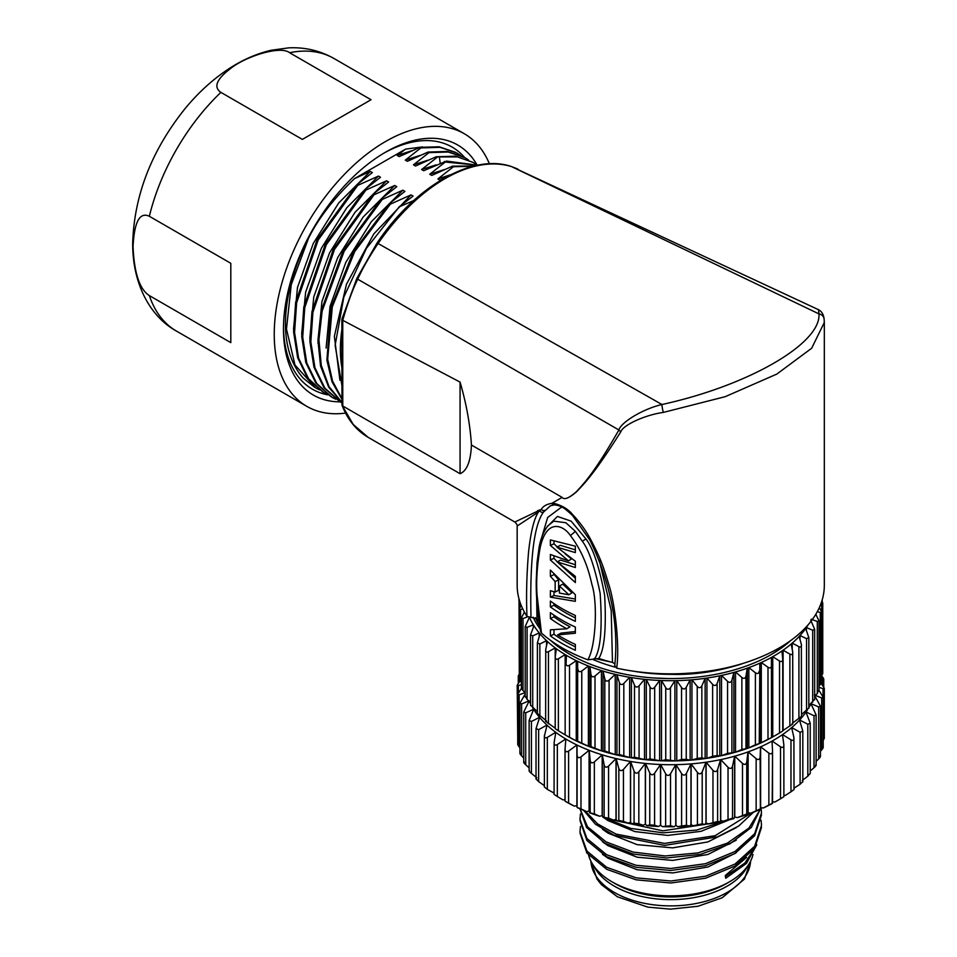 <?xml version="1.0" encoding="UTF-8"?>
<svg xmlns="http://www.w3.org/2000/svg" width="957" height="957" viewBox="0 0 957 957"><rect width="100%" height="100%" fill="white"/><g stroke="black" fill="none" stroke-linecap="round" stroke-linejoin="round"><path stroke-width="1.44" d="M520.046 680.87L517.187 685.224L518.347 685.655L521.433 684.566M519.795 673.668C518.012 675.762 517.809 676.695 519.196 676.455L519.196 681.898M518.287 683.023L518.287 676.144L519.196 676.455M521.445 688.274L517.737 694.315L519.149 694.854L525.034 692.605M525.202 693.945L519.926 703.287L521.625 703.945L529.149 700.811M529.484 701.553A145.907 84.24 0 0 0 530.537 703.79M532.834 707.989A145.907 84.24 0 0 0 533.611 709.245L533.611 709.448M529.197 700.895L523.742 712.044L525.728 712.845L533.611 709.245A145.907 84.24 180 0 0 533.671 709.328A145.907 84.24 0 0 0 539.569 717.367L539.569 717.642M533.671 709.328L529.125 720.501L531.422 721.446L539.569 717.367A145.907 84.24 180 0 0 539.64 717.439A145.907 84.24 0 0 0 546.973 725.071L546.973 725.478M539.64 717.439L536.028 728.564L538.647 729.665L546.973 725.071A145.907 84.24 180 0 0 547.045 725.155A145.907 84.24 0 0 0 555.718 732.296L555.718 732.954M547.045 725.155L544.377 736.148L544.377 787.061M544.521 735.084C544.15 737.668 545.071 738.445 547.32 737.392L555.718 732.296A145.907 84.24 180 0 0 555.814 732.368A145.907 84.24 0 0 0 565.731 738.96L565.731 740.383M760.624 746.831A145.907 84.24 0 0 0 772.036 741.101L772.55 751.257C772.371 753.853 771.151 754.463 768.866 753.099L760.624 746.831L760.624 807.648A145.907 84.24 180 0 1 760.504 807.696L760.504 746.879A145.907 84.24 0 0 1 748.123 751.891L756.15 758.65C758.399 760.157 759.726 759.619 760.133 757.035L760.504 746.879A145.907 84.24 180 0 0 760.624 746.831M760.624 807.648L763.375 807.971A148.048 85.472 0 0 0 772.203 803.533L772.55 751.257M748.123 812.708L748.123 751.891A145.907 84.24 180 0 1 747.991 751.939L746.747 762.047C746.101 764.595 744.678 765.05 742.488 763.411L734.773 756.162A145.907 84.24 0 0 0 747.991 751.939L747.991 812.756A145.907 84.24 180 0 0 748.123 812.708L750.79 813.199A148.048 85.472 0 0 0 760.384 809.323L760.504 807.696M734.773 816.991L734.773 756.162A145.907 84.24 180 0 1 734.629 756.209L732.524 766.21C731.65 768.71 730.155 769.081 728.038 767.311L720.717 759.619A145.907 84.24 0 0 0 734.629 756.209L734.629 817.027A145.907 84.24 180 0 0 734.773 816.991L737.345 817.625A148.048 85.472 0 0 0 747.573 814.359L747.991 812.756M720.717 820.436L720.717 759.619A145.907 84.24 180 0 1 720.573 759.643L717.618 769.5C716.542 771.94 714.987 772.215 712.965 770.325L706.11 762.203A145.907 84.24 0 0 0 720.573 759.643L720.573 820.46A145.907 84.24 180 0 0 720.717 820.436L723.157 821.226A148.048 85.472 0 0 0 733.923 818.594L734.629 817.027M706.11 823.02L706.11 762.203A145.907 84.24 180 0 1 705.967 762.227L702.211 771.868C700.919 774.237 699.328 774.416 697.426 772.407L691.121 763.889A145.907 84.24 0 0 0 705.967 762.227L705.967 823.044A145.907 84.24 180 0 0 706.11 823.02L708.395 823.953A148.048 85.472 0 0 0 719.592 821.979L720.573 820.46M691.121 824.707L691.121 763.889A145.907 84.24 180 0 1 690.966 763.901L686.444 773.304C684.973 775.589 683.346 775.66 681.599 773.543L675.917 764.655A145.907 84.24 0 0 0 690.966 763.901L690.966 824.719A145.907 84.24 180 0 0 691.121 824.707L693.227 825.771A148.048 85.472 0 0 0 704.711 824.491L705.967 823.044M675.917 825.472L675.917 764.655A145.907 84.24 180 0 1 675.75 764.667L670.522 773.77C668.871 775.96 667.244 775.948 665.641 773.723L660.641 764.511A145.907 84.24 0 0 0 675.75 764.667L675.75 825.484A145.907 84.24 180 0 0 675.917 825.472L677.807 826.669A148.048 85.472 0 0 0 689.459 826.082L690.966 824.719M660.641 825.329L660.641 764.511A145.907 84.24 180 0 1 660.486 764.499L654.588 773.268C652.782 775.361 651.167 775.242 649.755 772.933L645.485 763.435A145.907 84.24 0 0 0 660.486 764.499L660.486 825.317A145.907 84.24 180 0 0 660.641 825.329L662.304 826.633A148.048 85.472 0 0 0 674.015 826.752L675.75 825.484M645.485 824.264L645.485 763.435A145.907 84.24 180 0 1 645.329 763.423L638.833 771.821C636.895 773.794 635.316 773.579 634.084 771.186L630.603 761.461A145.907 84.24 0 0 0 645.329 763.423L645.329 824.24A145.907 84.24 180 0 0 645.485 824.264L646.908 825.652A148.048 85.472 0 0 0 658.524 826.477L660.486 825.317M630.603 822.278L630.603 761.461A145.907 84.24 180 0 1 630.448 761.437L623.438 769.416C621.38 771.27 619.837 770.971 618.832 768.507L616.152 758.59A145.907 84.24 0 0 0 630.448 761.437L630.448 822.254A145.907 84.24 180 0 0 630.603 822.278L631.764 823.75A148.048 85.472 0 0 0 643.164 825.269L645.329 824.24M616.152 819.419L616.152 758.59A145.907 84.24 180 0 1 616.009 758.566L608.556 766.102C606.403 767.837 604.932 767.43 604.13 764.918L602.312 754.87A145.907 84.24 0 0 0 616.009 758.566L616.009 819.383A145.907 84.24 180 0 0 616.152 819.419L617.05 820.95A148.048 85.472 0 0 0 628.115 823.152L630.448 822.254M602.312 815.687L602.312 754.87A145.907 84.24 180 0 1 602.18 754.834L594.345 761.916C592.132 763.507 590.744 763.028 590.17 760.468L589.225 750.336A145.907 84.24 0 0 0 602.18 754.834L602.18 815.651A145.907 84.24 180 0 0 602.312 815.687L602.922 817.266A148.048 85.472 0 0 0 613.533 820.125L616.009 819.383M589.225 811.153L589.225 750.336A145.907 84.24 180 0 1 589.093 750.288L580.983 756.891C578.722 758.339 577.43 757.777 577.095 755.193L577.023 745.036A145.907 84.24 0 0 0 589.093 750.288L589.093 811.105A145.907 84.24 180 0 0 589.225 811.153L589.536 812.756A148.048 85.472 0 0 0 599.572 816.237L602.18 815.651M565.037 749.164C565.132 751.759 566.329 752.405 568.602 751.078L568.602 803.043L565.037 801.117L565.025 749.51L565.838 739.019A145.907 84.24 0 0 0 576.892 744.977L576.892 805.794A145.907 84.24 180 0 0 577.023 805.854L577.047 807.469A148.048 85.472 0 0 0 586.39 811.536L589.093 811.105M568.602 751.078L576.892 744.977A145.907 84.24 180 0 0 577.023 745.036L577.023 805.854M821.68 679.147L823.75 679.159L823.75 686.779M822.757 685.415L822.757 679.518C824.204 679.781 824.061 678.848 822.326 676.707L821.68 675.977M818.965 687.246L823.056 688.729L824.3 688.262L821.178 683.406M814.443 695.057L821.692 697.904L823.199 697.318L818.965 690.272M811.01 703.646L818.666 706.948L820.46 706.23L814.407 695.153M816.118 765.193L816.118 714.903L814.024 715.752L806.045 711.984A145.907 84.24 0 0 0 807.469 709.879M808.832 707.678A145.907 84.24 0 0 0 810.95 703.778M816.118 714.903L810.974 703.742M807.816 724.234L799.597 719.987A145.907 84.24 0 0 0 805.985 712.08L810.22 723.241L807.816 724.234L807.816 776.199L809.873 773.639M800.1 732.296L791.738 727.547A145.907 84.24 0 0 0 799.526 720.059L802.827 731.148L800.1 732.296L800.1 784.262L802.612 781.845M790.972 739.845L782.563 734.593A145.907 84.24 0 0 0 791.654 727.619L793.903 737.608C794.202 740.192 793.221 740.945 790.972 739.845L790.972 791.81L794.011 789.561L793.903 737.608M780.517 746.807L772.143 741.041A145.907 84.24 0 0 0 782.455 734.653L783.843 744.749C783.903 747.345 782.802 748.039 780.517 746.807L780.517 798.772L783.891 796.702L783.843 744.749M555.814 732.368L554.139 742.441C553.995 745.036 555.06 745.742 557.333 744.558L565.731 738.96A145.907 84.24 180 0 0 565.838 739.019M557.333 744.558L557.333 796.523L554.079 794.382L554.139 742.441M782.455 734.653A145.907 84.24 180 0 0 782.563 734.593L782.563 735.383M772.036 741.101A145.907 84.24 180 0 0 772.143 741.041L772.143 743.326M566.137 735.443A145.907 84.24 180 0 1 565.156 734.844L558.362 730.777L558.362 658.799C556.232 659.84 555.204 659.158 555.275 656.741L556.34 648.738A145.907 84.24 0 0 0 565.156 654.588A145.907 84.24 0 0 0 566.424 655.354L566.077 663.404C566.185 665.797 567.334 666.419 569.511 665.259L576.258 660.641A145.907 84.24 0 0 0 577.669 661.323L577.669 741.579A145.907 84.24 180 0 1 576.258 740.897A145.907 84.24 180 0 1 567.573 736.28L566.257 735.526M581.772 743.003L581.772 671.013L588.388 666L588.388 746.245A145.907 84.24 180 0 1 577.669 741.579L577.669 661.323A145.907 84.24 180 0 0 588.388 666A145.907 84.24 0 0 0 589.919 666.586L589.919 746.843A145.907 84.24 180 0 1 588.388 746.245L578.016 741.364M595.015 747.979L595.015 676.001L601.439 670.582L601.439 750.838A145.907 84.24 180 0 1 589.919 746.843L590.983 746.58L590.983 674.601L589.919 666.586A145.907 84.24 180 0 0 601.439 670.582A145.907 84.24 0 0 0 603.054 671.084L603.054 751.341A145.907 84.24 180 0 1 601.439 750.838L590.983 746.58M609.083 752.142L609.083 680.152L615.231 674.362L615.231 754.618A145.907 84.24 180 0 1 603.054 751.341L604.812 750.994L604.812 679.003L603.054 671.084A145.907 84.24 180 0 0 615.231 674.362A145.907 84.24 0 0 0 616.942 674.757L616.942 755.013A145.907 84.24 180 0 1 615.231 754.618L604.812 750.994M623.82 755.42L623.82 683.442L629.646 677.281L629.646 757.537A145.907 84.24 180 0 1 616.942 755.013L619.37 754.535L619.37 682.556L616.942 674.757A145.907 84.24 180 0 0 629.646 677.281A145.907 84.24 0 0 0 631.405 677.58L631.405 757.836A145.907 84.24 180 0 1 629.646 757.537L619.37 754.535M639.073 757.8L639.073 685.81L644.504 679.326L644.504 759.571A145.907 84.24 180 0 1 631.405 757.836L634.491 757.19L634.491 685.2L631.405 677.58A145.907 84.24 180 0 0 644.504 679.326A145.907 84.24 0 0 0 646.31 679.506L646.31 759.762A145.907 84.24 180 0 1 644.504 759.571L634.491 757.19M654.684 759.248L654.684 687.258L659.648 680.451L659.648 760.707A145.907 84.24 180 0 1 646.31 759.762L650.006 758.913L650.006 686.923L646.31 679.506A145.907 84.24 180 0 0 659.648 680.451A145.907 84.24 0 0 0 661.478 680.523L661.478 760.779A145.907 84.24 180 0 1 659.648 760.707L650.006 758.913M670.462 759.738L670.462 687.748L674.912 680.666L674.912 760.911A145.907 84.24 180 0 1 661.478 760.779L665.749 759.691L665.749 687.712L661.478 680.523A145.907 84.24 180 0 0 674.912 680.666A145.907 84.24 0 0 0 676.755 680.618L676.755 760.875A145.907 84.24 180 0 1 674.912 760.911L665.749 759.691M686.241 759.284L686.241 687.293L690.141 679.948L690.141 760.205A145.907 84.24 180 0 1 676.755 760.875L681.551 759.511L681.551 687.533L676.755 680.618A145.907 84.24 180 0 0 690.141 679.948A145.907 84.24 0 0 0 691.959 679.805L691.959 760.049A145.907 84.24 180 0 1 690.141 760.205L686.241 759.284L681.551 759.511M701.852 757.872L701.852 685.882L705.142 678.322L705.142 758.578A145.907 84.24 180 0 1 691.959 760.049L697.234 758.387L697.234 686.396L691.959 679.805A145.907 84.24 180 0 0 705.142 678.322A145.907 84.24 0 0 0 706.924 678.058L706.924 758.315A145.907 84.24 180 0 1 705.142 758.578L701.852 757.872L697.234 758.387M717.128 755.528L717.128 683.537L719.772 675.798L719.772 756.054A145.907 84.24 180 0 1 706.924 758.315L712.618 756.317L712.618 684.327L706.924 678.058A145.907 84.24 180 0 0 719.772 675.798A145.907 84.24 0 0 0 721.506 675.427L721.506 755.683A145.907 84.24 180 0 1 719.772 756.054L717.128 755.528L712.618 756.317M731.89 752.274L731.89 680.283L733.875 672.4L733.875 752.657A145.907 84.24 180 0 1 721.506 755.683L727.559 753.326L727.559 681.348L721.506 675.427A145.907 84.24 180 0 0 733.875 672.4A145.907 84.24 0 0 0 735.526 671.934L735.526 752.19A145.907 84.24 180 0 1 733.875 752.657L727.559 753.326M745.982 748.147L745.982 676.156L747.273 668.177L747.273 748.434A145.907 84.24 180 0 1 735.526 752.19L741.866 749.463L741.866 677.472L735.526 671.934A145.907 84.24 180 0 0 747.273 668.177A145.907 84.24 0 0 0 748.841 667.615L748.841 747.872A145.907 84.24 180 0 1 747.273 748.434L741.866 749.463M759.248 743.194L759.834 663.165L759.834 743.422A145.907 84.24 180 0 1 748.841 747.872L755.396 744.749L755.396 672.759L748.841 667.615A145.907 84.24 180 0 0 759.834 663.165A145.907 84.24 0 0 0 761.293 662.507L761.293 742.764A145.907 84.24 180 0 1 759.834 743.422L755.396 744.749M771.426 737.68A145.907 84.24 180 0 1 761.293 742.764L767.993 739.247L767.993 667.256L761.293 662.507A145.907 84.24 180 0 0 771.426 657.423A145.907 84.24 0 0 0 772.754 656.681L772.754 736.938A145.907 84.24 180 0 1 771.426 737.68L767.993 739.247M774.321 736.041A145.907 84.24 180 0 1 773.914 736.28A145.907 84.24 180 0 1 772.754 736.938L779.536 733.014L779.536 661.024L772.754 656.681A145.907 84.24 180 0 0 781.917 651.011A145.907 84.24 0 0 0 783.101 650.198L783.101 730.454A145.907 84.24 180 0 1 782.766 730.681M781.917 651.011L782.766 659.469L782.766 731.016L779.536 733.014M783.101 730.454L792.791 723.959L792.707 651.956C792.898 654.397 791.953 655.114 789.872 654.121L783.101 650.198A145.907 84.24 180 0 0 791.176 644.001A145.907 84.24 0 0 0 792.217 643.128L792.217 649.348M792.217 723.372L801.511 716.35L801.344 644.312C801.763 646.729 800.949 647.506 798.916 646.645L792.217 643.128A145.907 84.24 180 0 0 799.131 636.477A145.907 84.24 0 0 0 799.992 635.532L799.992 639.527M808.545 708.18L801.511 714.616M814.228 699.663L808.832 705.632M818.355 690.858L817.29 693.502L814.67 696.086M820.855 681.851C822.111 681.707 821.919 682.604 820.281 684.554L818.965 686.002M821.704 672.747C823.14 672.52 823.116 673.417 821.62 675.463M566.424 655.354A145.907 84.24 180 0 0 576.258 660.641L576.258 740.897L566.424 735.61M558.362 730.777L555.239 728.732L555.275 656.741M556.34 648.738A145.907 84.24 0 0 1 555.204 647.901L555.204 728.157L545.741 721.458M546.519 720.896L537.583 713.647M537.379 711.685L530.872 705.381M530.537 702.51L527.08 699.364L525.704 696.756M525.202 692.784L523.012 690.547C521.266 688.609 520.967 687.712 522.115 687.88M521.433 682.52L520.572 681.528C518.969 679.494 518.838 678.585 520.165 678.824M519.268 671.67L519.029 598.962M558.362 658.799L565.156 654.588L565.156 734.844M546.519 645.927L546.519 640.652A145.907 84.24 0 0 0 547.5 641.549L545.741 649.468C545.406 651.849 546.315 652.59 548.445 651.693L555.204 647.901A145.907 84.24 180 0 1 547.5 641.549M539.21 636.429L539.21 632.912A145.907 84.24 0 0 0 540.011 633.857L537.379 642.865L537.379 713.707M533.324 627.313L533.324 624.765A145.907 84.24 0 0 0 533.958 625.77L530.537 634.886L530.537 705.5M528.958 617.456L528.958 618.246M806.548 710.644L806.548 638.654L808.832 637.589L805.674 628.51A145.907 84.24 0 0 0 806.356 627.517L806.356 630.34M581.772 671.013C579.595 672.304 578.351 671.754 578.016 669.374M595.015 676.001C592.873 677.412 591.522 676.946 590.983 674.601M609.083 680.152C606.989 681.695 605.566 681.312 604.812 679.003M623.82 683.442C621.811 685.104 620.327 684.817 619.37 682.556M639.073 685.81C637.171 687.604 635.639 687.401 634.491 685.2M654.684 687.258C652.889 689.16 651.334 689.052 650.006 686.923M670.462 687.748C668.811 689.758 667.244 689.746 665.749 687.712M686.241 687.293C684.745 689.399 683.19 689.471 681.551 687.533M701.852 685.882C700.536 688.071 699.005 688.239 697.234 686.396M717.128 683.537C716.003 685.798 714.496 686.061 712.618 684.327M731.89 680.283C730.969 682.604 729.521 682.963 727.559 681.348M745.982 676.156C745.276 678.525 743.9 678.968 741.866 677.472M759.248 671.204C758.757 673.608 757.477 674.135 755.396 672.759M771.426 657.423L771.545 737.464M771.545 665.474C771.282 667.902 770.098 668.5 767.993 667.256M782.742 659.038C782.706 661.478 781.642 662.136 779.536 661.024M791.176 644.001L792.707 651.956M799.131 636.477L801.344 644.312M806.548 638.654L799.992 635.532A145.907 84.24 180 0 0 805.674 628.51M810.735 620.184L814.67 629.347L812.696 630.256L806.356 627.517A145.907 84.24 180 0 0 808.151 624.777M815.795 614.31L818.965 620.758L817.29 621.524L811.237 619.167M819.336 607.575L821.68 611.942L820.281 612.564L817.374 611.535M821.86 600.972L822.757 602.982L821.082 603.293M545.634 721.482L545.741 649.468M540.011 633.857A145.907 84.24 180 0 0 546.519 640.652L539.856 644.037L537.379 642.865M533.958 625.77A145.907 84.24 180 0 0 539.21 632.912L532.714 635.903L530.537 634.886M529.472 617.516A145.907 84.24 180 0 0 533.324 624.765L527.08 627.373L525.202 626.512L529.4 617.349M527.474 616.87L523.012 618.557L521.433 617.839L524.388 612.061M522.713 608.808L520.572 609.549L519.268 608.963L521.194 605.35M519.472 600.506L518.718 599.979M790.817 640.46A142.21 82.111 180 0 1 771.306 654.516A142.21 82.111 180 0 1 692.677 677.58A142.21 82.111 180 0 1 570.181 654.516A142.21 82.111 180 0 1 550.67 640.46M540.191 629.024A142.21 82.111 180 0 1 533.145 617.217M535.442 617.708A139.148 80.328 0 0 0 539.664 625.926M554.51 643.128A139.148 80.328 0 0 0 571.281 655.15M653.595 677.963L668.596 678.561M786.977 643.128A139.148 80.328 180 0 1 770.206 655.15M742.237 663.644L741.831 663.883C717.726 671.587 694.04 675.068 670.737 674.338A130.547 75.364 180 0 1 633.211 671.156M614.861 667.077A130.547 75.364 180 0 1 593.448 659.708M611.475 662.148L594.357 658.368M692.485 672.95L670.737 674.338M541.471 633.044L540.693 631.776C537.523 613.7 536.04 596.737 536.243 580.911L537.044 562.453L538.994 548.086C540.394 539.329 543.373 531.889 547.918 525.764L553.828 521.134L565.862 522.737L575.408 531.41L582.299 541.219C588.794 549.689 594.74 567.023 600.135 593.22C602.515 628.163 600.625 650.102 594.476 659.026L587.813 659.804C595.733 647.303 597.969 602.671 591.869 584.32C587.765 565.192 580.624 548.947 570.42 535.585C563.817 525.525 546.758 517.378 540.143 547.763C537.033 565.659 536.028 581.653 537.116 595.744L541.471 633.044A153.575 88.666 0 0 0 587.813 659.804M614.908 663.835L612.468 662.4A145.907 84.24 0 0 1 598.771 658.452L594.476 659.026M341.876 319.219L356.805 278.451L357.727 279.193C352.619 289.457 347.63 303.166 342.762 320.332L460.066 382.094C466.334 403.555 470.138 424.537 471.442 445.029C470.712 461.31 466.92 470.868 460.066 473.715L342.773 405.995L342.762 320.332L341.876 319.219L341.972 405.11C347.606 419.656 356.303 430.375 368.074 437.289L514.854 522.032L541.219 509.423C543.157 506.169 546.674 504.148 551.782 503.358L562.142 497.389C564.211 500.092 568.996 498.25 576.485 491.838C584.38 483.608 594.476 473.548 620.89 431.667C622.828 425.41 644.252 415.063 663.345 412.419L725.179 396.688L776.821 374.079L811.656 348.252L824.324 322.437L824.324 585.17A153.575 88.666 180 0 1 616.691 668.165L614.908 665.845M538.97 621.344A145.907 84.24 0 0 1 536.985 618.808L526.984 616.38A153.575 88.666 180 0 1 517.163 585.17L517.163 526.027L538.468 511.971A4.606 4.175 -120.1 0 0 537.655 510.571M598.771 658.452C604.465 649.576 606.427 628.51 604.645 595.266C599.321 566.915 593.101 548.158 585.995 539.006L571.162 521.158L557.429 516.433L546.902 527.056M540.49 541.59L547.667 517.486L561.328 507.246L562.441 507.377M599.273 560.276L611.2 610.41L612.468 662.4M536.985 618.808L536.614 596.63M531.003 617.409C529.7 560.288 533.839 525.214 543.444 512.162L550.478 505.751M551.806 503.358A3.074 2.5 87.1 0 0 554.079 504.925L554.725 504.925A3.074 2.536 91.9 0 1 552.464 502.975C561.34 505.021 568.123 508.933 572.8 514.734C580.444 522.941 586.545 531.47 591.115 540.334C599.549 556.591 602.635 563.888 608.736 584.284C614.956 602.814 619.909 646.226 616.691 668.165M824.324 322.437L824.097 318.956C823.582 314.47 821.716 311.396 818.51 309.697L511.373 166.53L818.941 313.884A6.364 5.933 -4 0 1 824.097 318.908M471.442 445.029L562.142 497.389C564.235 500.116 568.984 498.214 576.377 491.695C584.069 483.309 594.189 473.045 618.904 429.98A4.988 3.05 30.7 0 0 620.89 431.667M539.162 509.973A4.606 4.079 -103.9 0 1 539.64 510.799L538.468 511.971C534.126 518.395 530.836 531.637 528.587 551.711C526.649 574.69 526.111 596.247 526.984 616.38M544.712 510.32A3.074 2.739 35.8 0 1 541.231 509.423L539.64 510.799A3.074 2.644 33.4 0 0 543.444 512.151L550.335 505.81L554.127 504.925A3.074 2.5 87.1 0 0 554.426 504.889M559.426 585.983L568.901 594.775L571.951 592.778L562.764 584.153L559.426 585.983L559.426 593.077L568.901 594.775M566.903 628.773A153.575 88.666 0 0 1 550.371 618.521L550.371 612.647A153.575 88.666 0 0 0 575.348 627.074L575.348 633.223L557.632 634.91A153.575 88.666 0 0 0 575.348 644.42L575.348 650.293A153.575 88.666 0 0 1 550.371 635.867L550.371 629.826L566.903 628.773L570.013 626.823A148.969 86.01 0 0 1 553.983 616.87L553.983 615.184M550.371 606.929L550.371 601.056A153.575 88.666 0 0 0 575.348 615.483L575.348 621.356A153.575 88.666 0 0 1 550.371 606.929L553.983 605.279L553.983 603.592M555.156 581.593L550.371 576.293L550.371 570.061L575.348 594.704L575.348 601.343L550.371 597.144L550.371 590.72L555.156 592.036L555.156 581.593L558.625 579.846L553.983 574.236M568.482 560.886L550.371 554.474L550.371 559.977L575.348 582.562L575.348 576.377L557.153 561.879L575.348 567.525L575.348 561.221L556.89 547.093L575.348 552.62L575.348 546.184L550.371 539.927L550.371 545.43L568.482 560.886L571.544 558.9L565.384 554.091M550.371 635.867L553.983 634.216L553.983 629.718M553.983 634.216A148.969 86.01 0 0 0 575.348 646.86M557.632 634.91L561.029 633.103L575.348 631.536M553.983 605.279A148.969 86.01 0 0 0 575.348 617.923M550.371 597.144L553.983 595.493L553.983 591.737M553.983 595.493L575.348 599.01M555.156 592.036L558.625 590.278L558.625 579.846M557.153 561.879L560.563 560.096L575.348 564.726M556.89 547.093L560.312 545.311L575.348 549.868M550.371 545.43L553.983 543.779L553.983 541.148M553.983 543.779L557.225 546.914M550.371 559.977L553.983 558.326L553.983 556.005M553.983 558.326L557.237 561.831M558.242 562.86L575.348 578.255M550.371 618.521L553.983 616.87M550.371 576.293L553.983 574.631M356.805 278.451L376.998 243.066L378.075 243.497C369.139 256.883 362.356 268.785 357.727 279.193L618.904 429.98C620.686 422.779 641.956 409.213 661.969 404.512C748.302 385.671 821.345 343.491 818.941 313.884L818.51 309.697M663.345 412.419A6.352 1.017 79.2 0 1 661.969 404.512L378.075 243.497C417.97 186.005 471.071 154.424 511.373 166.53A3.074 2.488 107.4 0 0 511.086 166.422L517.761 169.018M460.066 473.715L460.066 382.094M341.972 405.11L353.241 424.501L368.074 437.289M341.876 367.667A129.315 74.658 -60 0 1 341.876 329.71M413.627 200.599L399.225 206.832L366.447 248.294L343.814 297.137L335.129 345.357L341.876 385.336M383.913 153.132A139.758 80.687 -60 0 1 464.623 157.51M328.024 394.858A139.758 80.687 -60 0 1 283.487 327.079M422.48 146.923L405.612 149.113L354.437 178.66C333.419 198.912 318.119 218.77 308.537 238.245A136.995 79.096 120 0 0 285.545 329.471C286.777 350.262 292.71 366.495 303.333 378.194L314.757 387.358M322.904 392.059L307.628 378.23L297.663 357.739L293.584 331.888L295.653 302.28L317.21 239.429L356.805 184.785L357.774 185.347L318.191 239.992L296.622 302.843L294.565 332.45L298.632 358.301L308.609 378.793L323.873 392.621L327.545 394.535M331.05 396.76L315.774 382.932L305.797 362.44L301.73 336.589L303.8 306.982L325.356 244.131L364.952 189.486L365.921 190.048L326.337 244.705L304.769 307.556L302.711 337.151L306.778 363.014L316.755 383.494L332.019 397.322L335.692 399.236M340.166 402.024L323.921 387.633L313.944 367.141L309.877 341.29L311.934 311.683L333.503 248.832L373.086 194.187L374.067 194.75L334.483 249.406L312.915 312.257L310.846 341.852L314.925 367.715L324.902 388.195L341.876 402.969M341.876 402.49L328.682 387.166L320.547 366.017L317.939 340.261L320.99 311.384L342.953 251.069L381.233 198.889L382.214 199.451L344.185 251.177L322.15 311.001L318.932 339.723L321.277 365.454L329.064 386.7L341.876 402.275M341.876 399.189L332.079 381.927L326.875 360.131L331.026 307.472L353.384 251.607L389.379 203.59L390.36 204.152L354.676 251.619L332.294 306.874L327.689 359.222L332.522 381.053L341.876 398.519M405.612 149.113L397.155 155.429L399.225 156.613L419.884 147.354L439.143 146.768L455.819 152.426M419.884 147.354L420.865 147.916L405.301 160.13L407.371 161.314L428.03 152.055L447.29 151.469L463.966 157.127M460.281 155.225L456.8 152.988L440.124 147.33L420.865 147.916M428.03 152.055L428.999 152.618L413.448 164.831L415.517 166.028L436.177 156.757L455.436 156.17L473.093 162.391M468.428 159.927L464.946 157.69L448.271 152.031L428.999 152.618M436.177 156.757L439.359 156.948L440.22 163.145M476.574 164.628L473.081 162.391L457.398 156.888L439.359 156.948M437.146 157.319L421.594 169.533L423.664 170.729L446.536 161.087L477.782 165.214M444.311 161.458L445.292 162.032L429.741 174.234L431.798 175.43L452.458 166.159L474.205 165.992M477.639 165.238L445.292 162.032M452.458 166.159L453.439 166.733L437.887 178.935L439.945 180.131L445.83 177.284M473.26 166.219L453.439 166.733M308.537 238.245L291.215 284.779L286.466 329.088L295.007 365.096L315.738 387.92L319.411 389.834M356.805 184.785L372.357 172.571L370.287 171.387L354.437 178.66M364.952 189.486L380.503 177.272L378.434 176.088L357.774 185.347M373.086 194.187L388.65 181.974L386.58 180.789L365.921 190.048M399.225 206.832L413.077 196.089L411.02 194.893L390.36 204.152M389.379 203.59L404.931 191.388L402.873 190.192L382.214 199.451M381.233 198.889L396.796 186.675L394.727 185.491L374.067 194.75M419.908 155.465L405.301 160.13M378.434 176.088L346.853 207.657L321.408 248.186L305.618 292.22L301.658 333.897M386.58 180.789L354.987 212.358L329.555 252.887L313.764 296.933L309.805 338.599M428.042 160.166L413.448 164.831M370.287 171.387L338.706 202.956L313.262 243.473L297.471 287.519L293.512 329.196M411.761 150.763L397.155 155.429M436.189 164.867L421.594 169.533M444.335 169.568L429.741 174.234M394.727 185.491L363.134 217.06L337.701 257.589L321.911 301.634L317.951 343.312M450.867 174.641L437.887 178.935M402.873 190.192L371.28 221.773L345.848 262.29L330.057 306.336L326.098 348.013M411.02 194.893L373.804 233.903L346.458 284.253L334.352 336.338L339.914 380.216M339.831 401.832A144.363 83.355 -60 0 1 283.475 328.981A144.363 83.355 -60 0 1 385.551 152.175A144.363 83.355 -60 0 1 476.981 164.819M489.398 163.791A157.415 90.891 -60 0 0 464.265 133.717A157.415 90.891 -60 0 0 342.953 175.885A157.415 90.891 -60 0 0 274.24 334.316A157.415 90.891 120 0 0 306.85 406.378A157.415 90.891 120 0 0 345.561 413.089M149.352 295.593L230.804 342.618L230.804 263.307L149.352 216.282A157.415 90.891 -60 0 1 220.9 92.374C213.399 87.231 216.414 79.443 229.943 69.024C244.956 56.523 280.545 45.206 289.576 52.719A157.415 90.891 -60 0 1 333.945 58.473C319.997 50.625 304.924 47.084 288.763 47.85L271.142 50.266C256.775 53.628 242.911 59.657 229.536 68.342C213.483 78.785 198.781 92.063 185.419 108.201C151.72 150.082 134.136 195.156 132.676 243.401C132.533 283.583 149.83 316.444 176.531 331.134A157.415 90.891 -60 0 1 149.352 295.593C139.578 289.361 134.147 273.008 133.059 246.535C134.303 221.809 139.722 211.736 149.352 216.282M230.804 342.618L230.804 263.307M371.029 99.743L302.34 139.399L371.029 99.743L289.576 52.719M302.34 139.399L220.9 92.374M538.647 729.665L538.647 781.618L544.377 785.673M547.32 737.392L547.32 789.358L554.079 793.078M557.333 796.523L562.931 799.873L565.025 799.801M565.575 801.452L565.037 801.117L565.575 801.452A148.048 85.472 0 0 0 566.054 801.727A148.048 85.472 0 0 0 574.128 806.057L576.892 805.794M772.55 801.882L774.943 802.014A148.048 85.472 0 0 0 775.421 801.727A148.048 85.472 0 0 0 775.613 801.631M783.891 795.399L785.362 795.387L790.972 791.81M794.011 788.209L800.1 784.262M736.244 852.723L707.941 866.994L672.627 872.94L637.159 869.734L608.03 858.214L602.455 854.29M736.244 840.186L707.881 854.481L672.639 860.403L637.147 857.197L608.03 845.665L602.455 841.741M736.244 827.649L707.845 841.945L672.651 847.866L637.123 844.648L608.03 833.128L602.455 829.205M753.027 854.529A83.092 47.97 180 0 1 729.497 881.804A83.092 47.97 180 0 1 611.99 881.804A83.092 47.97 180 0 1 608.03 879.351A83.092 47.97 180 0 1 588.615 855.175M729.533 819.742L700.979 831.346L667.651 835.425L634.862 831.573L608.03 820.592L603.436 817.422M580.468 826.477L579.978 831.836L586.94 851.096L606.666 867.293L636.142 877.844L670.893 881.014L705.608 876.205L735.024 864.039L754.654 846.239L761.509 825.401L761.078 820.209M580.468 813.928L579.978 819.264L586.916 838.523L606.618 854.733L636.082 865.284L670.809 868.478L705.536 863.692L734.964 851.539L754.618 833.75L761.509 812.912L761.09 807.696M580.062 808.856L587.49 826.74L605.996 841.849L633.091 852.077L665.199 855.965L698.036 852.902L727.248 843.201L748.96 828.056L760.265 809.371M746.58 857.424L725.25 875.571L725.753 878.251L746.484 863.381L756.772 844.816M725.25 875.571L725.753 878.251M725.753 876.265L744.881 863.047L755.695 846.634M580.002 833.104L586.94 853.094L606.666 869.279L636.142 879.83L670.893 883L705.608 878.203L735.024 866.025L754.654 848.225L761.509 827.386M580.014 820.687L586.916 840.509L606.618 856.718L636.082 867.281L670.809 870.463L705.536 865.678L734.964 853.524L754.618 835.736L761.509 814.897M579.978 808.821L586.557 827.494L605.159 843.368L633.115 854.063L666.455 857.962L700.392 854.386L730.107 843.739L751.341 827.434L761.078 807.696M583.722 810.447L595.433 824.192L614.047 835.258L664.684 845.402L717.487 836.825L738.637 826.082L753.554 812.146M603.939 817.577L630.854 828.427L663.237 832.829L696.636 830.09L726.495 820.472M585.265 811.081L597.563 823.869L615.961 834.073L664.529 843.416L715.142 835.688L751.245 813.031M611.726 819.682L662.854 830.832L716.925 822.506M729.497 881.804L726.231 883.682A78.474 45.314 180 0 1 615.243 883.682L611.99 881.804M593.974 866.229A79.862 46.103 0 0 0 723.133 888.323A79.862 46.103 0 0 0 747.513 866.229M824.3 688.262L824.3 738.29L823.199 740.503M822.278 747.07C823.666 746.819 823.475 747.752 821.692 749.857L820.46 751.185M819.766 756.162C820.95 755.994 820.592 756.915 818.666 758.901L816.118 761.353M815.615 765.05C816.596 764.954 816.07 765.839 814.024 767.717L810.22 770.995M802.337 780.445L807.816 776.199M774.943 802.014L780.517 798.772M772.55 751.7L772.55 803.198L768.866 805.052L768.866 753.099M763.375 807.971L768.866 805.052M760.133 757.035L760.384 809.323M760.133 809L750.79 813.199M746.747 762.047L746.747 814L747.573 814.359M746.747 814L737.345 817.625M732.524 766.21L732.524 818.175L733.923 818.594M732.524 818.175L723.157 821.226M717.618 769.5L717.618 821.465L719.592 821.979M717.618 821.465L708.395 823.953M702.211 771.868L702.211 823.833L704.711 824.491M702.211 823.833L693.227 825.771M686.444 773.304L686.444 825.257L689.459 826.082M686.444 825.257L677.807 826.669M670.522 773.77L670.522 825.724L674.015 826.752M670.522 825.724L662.304 826.633M654.588 773.268L654.588 825.233L658.524 826.477M654.588 825.233L649.755 824.886L646.908 825.652M638.833 771.821L638.833 823.774L643.164 825.269M638.833 823.774L634.084 823.14L631.764 823.75M623.438 769.416L623.438 821.381L628.115 823.152M623.438 821.381L618.832 820.46L617.05 820.95M608.556 766.102L608.556 818.068L613.533 820.125M608.556 818.068L602.922 817.266M594.345 761.916L594.345 813.869L599.572 816.237M594.345 813.869L589.536 812.756M580.983 756.891L580.983 808.844L586.39 811.536M580.983 808.844L577.047 807.469M568.602 803.043L574.128 806.057M517.737 736.734L517.187 685.224M519.149 694.854L519.149 746.807L519.926 747.68M519.149 746.807C517.426 744.666 517.282 743.733 518.73 744.008M521.625 703.945L521.625 755.91L523.742 758.016M521.625 755.91C519.747 753.877 519.436 752.956 520.692 753.147M525.728 712.845L525.728 764.81L529.125 767.837M525.728 764.81C523.73 762.896 523.252 761.999 524.304 762.119M531.422 721.446L531.422 773.412L536.853 777.778M531.422 773.412C529.317 771.617 528.683 770.756 529.52 770.816M538.647 781.618L536.291 779.165M547.32 789.358L544.521 787.049M570.42 535.573L575.408 531.41M585.995 539.006L582.311 541.219M572.8 514.734A3.074 0.598 135.9 0 0 572.561 515.512M591.115 540.334A3.074 0.801 151.6 0 1 590.002 540.286C610.781 583.292 619.012 625.328 614.693 666.383M510.799 166.362A3.074 2.488 107.4 0 1 511.086 166.422C472.064 153.228 414.596 186.83 376.998 243.066M569.511 737.237L569.511 665.259M771.545 737.452L771.545 665.605M782.742 731.016L782.742 659.875M789.872 726.112L789.872 654.121M798.916 718.623L798.916 646.645M812.696 702.235L812.696 630.256M817.29 693.502L817.29 621.524M820.281 684.554L820.281 612.564M821.62 611.523L821.62 603.472M548.445 723.683L548.445 651.693M539.856 716.015L539.856 644.037M532.714 707.881L532.714 635.903M527.08 699.364L527.08 627.373M523.012 690.547L523.012 618.557M520.572 681.528L520.572 609.549M519.771 607.456L519.771 601.463M723.803 894.257A79.862 46.103 180 0 1 723.133 894.592A79.862 46.103 180 0 1 638.726 902.032A79.862 46.103 180 0 1 590.912 861.192L597.012 879.064L601.451 884.663L617.397 896.781L647.877 907.14L670.438 909.15L698 906.255L722.2 897.774L744.474 879.064L750.575 861.18A79.862 46.103 180 0 1 723.803 894.257M823.056 688.729L823.056 696.576M821.692 697.904L821.692 749.857M818.666 706.948L818.666 758.901M814.024 715.752L814.024 767.717M756.15 758.65L756.15 810.615M742.488 763.411L742.488 815.364M728.038 767.311L728.038 819.276M712.965 770.325L712.965 822.278M697.426 772.407L697.426 824.372M681.599 773.543L681.599 825.508M665.641 773.723L665.641 825.676M649.755 772.933L649.755 824.886M634.084 771.186L634.084 823.14M618.832 768.507L618.832 820.46M604.13 764.918L604.13 816.883M590.17 760.468L590.17 812.421M577.095 755.193L577.095 807.158M565.037 749.857L565.037 801.105M518.347 685.655L518.347 692.629M773.914 736.28L775.218 735.514M554.725 504.925C561.687 505.87 564.247 507.856 572.549 515.512L590.002 540.286M514.854 522.032C516.828 524.065 517.605 525.393 517.163 526.027M306.85 406.378L176.531 331.134M464.265 133.717L333.945 58.473M808.832 637.589L808.832 708.276M814.67 629.347L814.67 699.83M818.965 620.758L818.965 691.11M821.68 611.942L821.68 682.197M822.757 602.982L822.757 673.202M822.219 599.8L822.219 601.51M525.202 626.512L525.202 696.947M521.433 617.839L521.433 688.155M519.268 608.963L519.268 679.207M775.421 801.727L776.031 801.38M566.054 801.727L565.455 801.38M823.199 747.381L823.199 697.318M820.46 756.389L820.46 706.23M810.22 773.734L810.22 723.241M802.827 781.881L802.827 731.148M517.737 744.355L517.737 694.315M519.926 753.398L519.926 703.287M523.742 762.286L523.742 712.044M529.125 770.923L529.125 720.501M536.028 779.213L536.028 728.564"/></g></svg>
